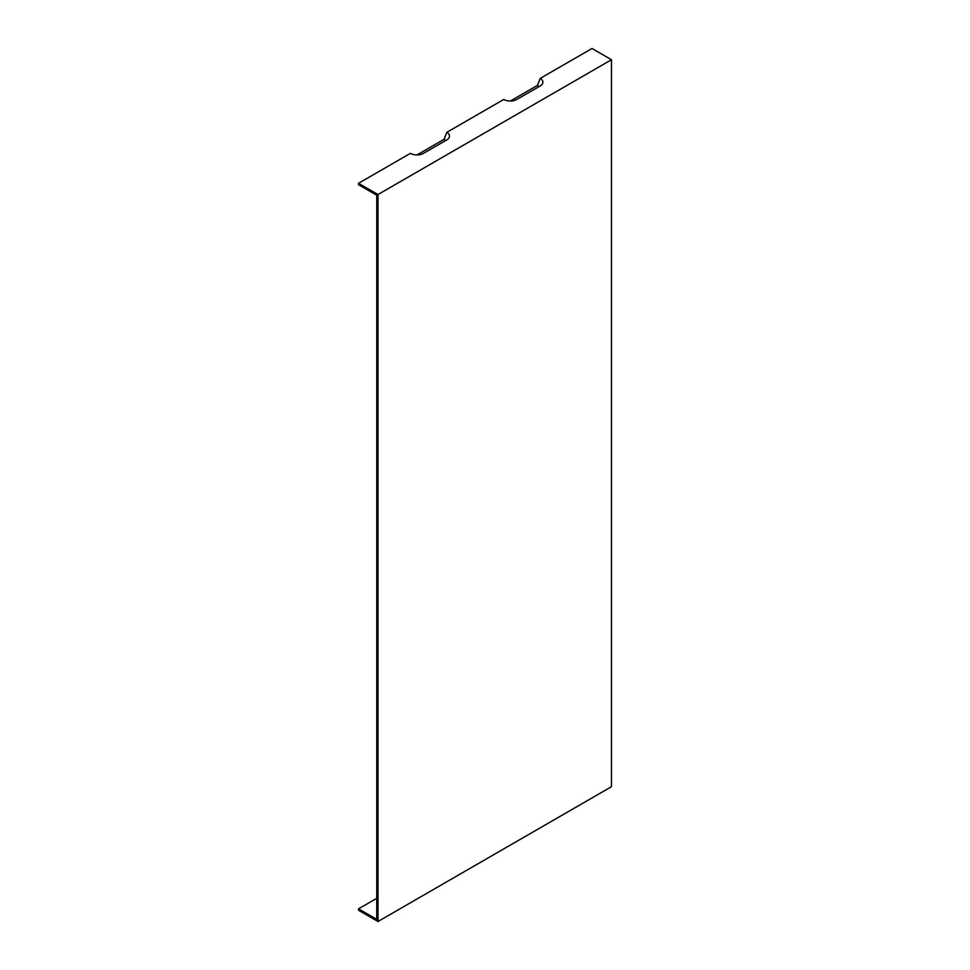 <?xml version="1.0" encoding="UTF-8"?>
<svg xmlns="http://www.w3.org/2000/svg" width="970" height="970" viewBox="0 0 970 970"><rect width="100%" height="100%" fill="white"/><g stroke="black" fill="none" stroke-linecap="round" stroke-linejoin="round"><path stroke-width="1.45" d="M376.748 898.317L358.536 908.829L376.748 919.342L376.748 195.237L358.536 184.724L358.536 183.294L410.371 153.369A9.239 5.335 180 0 0 423.441 153.369L446.794 139.886A9.239 5.335 0 0 0 448.698 138.298A9.239 5.335 0 0 0 446.794 132.344L444.09 139.292A5.432 3.14 180 0 1 445.472 140.65M444.09 139.292L417.003 154.933M510.39 101.013L537.477 85.372L540.181 78.425A9.239 5.335 180 0 1 542.072 84.378A9.239 5.335 180 0 1 540.181 85.966L516.828 99.449A9.239 5.335 180 0 1 503.757 99.449L446.794 132.344M540.181 78.425L592.003 48.5L611.464 59.728L377.997 194.521L358.536 183.294M611.464 59.728L611.464 786.706L377.997 921.5L358.536 910.272L358.536 908.829M377.997 921.5L377.997 194.521M537.477 85.372A5.432 3.14 180 0 1 538.859 86.73"/></g></svg>
